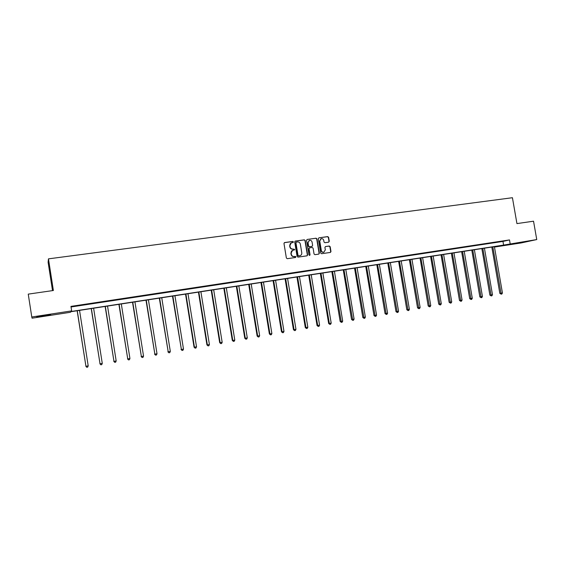 <?xml version="1.0" encoding="UTF-8"?>
<svg xmlns="http://www.w3.org/2000/svg" width="565" height="565" viewBox="0 0 565 565"><rect width="100%" height="100%" fill="white"/><g stroke="black" fill="none" stroke-linecap="round" stroke-linejoin="round"><path stroke-width="0.85" d="M293.426 241.919L292.797 241.432L284.612 242.562L283.976 243.473L286.37 257.993L287.274 258.692L295.453 257.506L295.891 256.863L295.262 256.376L294.21 256.531C292.691 256.588 291.731 255.853 291.328 254.306L291.123 253.099C291.003 251.644 291.604 250.683 292.917 250.224L294.266 250.02L294.662 249.391L292.974 249.052C291.455 249.109 290.495 248.367 290.092 246.827L289.887 245.62C289.767 244.179 290.353 243.225 291.646 242.759L293.044 242.54L293.426 241.919M292.974 242.555L293.179 242.025L292.55 241.538L284.308 242.675M295.41 257.506L295.643 256.948L294.21 256.531M294.196 250.027L294.407 249.483L292.974 249.052M517.759 243.197L526.764 241.46L517.759 243.197M43.717 316.047L36.789 316.944L50.688 314.634L43.717 316.047M328.661 242.18L329.268 241.29L328.604 237.293L327.728 236.608L318.914 237.823L318.293 238.72L320.673 253.028L321.556 253.713L330.426 252.421L330.977 251.538L330.172 246.707L329.296 246.022L325.468 246.573L324.917 247.456L325.32 249.857L323.837 252.237C322.53 252.386 321.69 251.785 321.315 250.429L319.748 241.015L321.188 238.656C322.509 238.487 323.371 239.087 323.752 240.457L324.013 242.025L324.896 242.71L328.661 242.18L328.992 241.389L328.329 237.399L327.453 236.714L318.914 237.823M31.781 317L28.25 294.125L53.378 290.502L48.463 258.855L512.427 197.715L516.94 223.592L533.537 221.198L536.75 239.567L521.085 242.964L495.138 246.954L501.452 245.57L70.936 311.703L70.413 312.29L32.071 318.187L31.781 317L71.656 310.891L71.112 311.499L503.599 245.09L536.75 239.567M71.042 306.972L502.963 241.417L509.503 239.927L70.95 306.385L71.656 310.891M509.503 239.927L510.146 243.649M305.234 240.528L304.344 239.835L295.34 241.078L294.711 241.989L297.098 256.439L297.995 257.132L307.056 255.818L307.614 254.921L305.234 240.528L304.083 239.941L295.043 241.191M307.183 239.447L316.096 238.211L316.979 238.903L319.359 253.219L318.801 254.109L314.938 254.674L314.048 253.989L313.081 248.169L312.198 247.477L309.592 247.851L309.041 248.741L310.044 254.815L309.655 255.437L308.984 254.963L306.562 240.344L307.099 239.461L316.096 238.211M48.463 258.855L48.11 262.252L52.517 290.622M495.067 246.545L495.138 246.954M502.963 241.417L503.599 245.09M501.635 241.432L498.415 241.919L501.621 241.354M491.55 242.957L488.294 243.451L491.536 242.879M481.366 244.504L478.089 245.005L481.359 244.426M471.09 246.065L467.778 246.566L471.076 245.987M460.715 247.639L457.368 248.148L460.701 247.555M450.234 249.229L446.859 249.737L450.22 249.144M439.655 250.832L436.244 251.347L439.641 250.754M428.976 252.449L425.53 252.972L428.962 252.371M418.185 254.088L414.71 254.617L418.171 254.01M407.294 255.74L403.777 256.27L407.28 255.663M396.291 257.407L392.739 257.951L396.277 257.329M385.182 259.095L381.594 259.639L385.168 259.01M373.952 260.797L370.336 261.348L373.945 260.712M362.617 262.513L358.966 263.071L362.603 262.435M351.169 264.251L347.475 264.815L351.155 264.173M339.6 266.009L335.871 266.574L339.586 265.924M327.919 267.782L324.148 268.354L327.905 267.697M316.11 269.569L312.304 270.148L316.096 269.484M304.182 271.377L300.333 271.963L304.168 271.292M292.133 273.206L288.242 273.799L292.119 273.121M279.957 275.056L276.031 275.649L279.943 274.971M267.655 276.921L263.686 277.521L267.64 276.836M255.218 278.806L251.206 279.414L255.203 278.722M242.653 280.713L238.6 281.328L242.639 280.628M229.955 282.641L225.852 283.263L229.941 282.549M217.115 284.583L212.977 285.212L217.101 284.499M204.142 286.554L199.954 287.19L204.127 286.469M191.034 288.546L186.796 289.188L191.019 288.454M177.77 290.551L173.49 291.201L177.756 290.466M164.373 292.585L160.043 293.242L164.359 292.501M150.82 294.64L146.448 295.304L150.806 294.549M137.126 296.724L132.697 297.395L137.104 296.632M123.269 298.821L118.798 299.499L123.255 298.73M109.264 300.947L104.737 301.632L109.25 300.855M95.097 303.094L90.527 303.786L95.082 303.002M80.774 305.27L76.148 305.969L80.76 305.178M291.229 242.915L289.887 245.62M292.727 249.151C291.208 249.2 290.248 248.459 289.845 246.919L289.647 245.719M292.529 250.359L291.123 253.099M293.962 256.616C292.444 256.68 291.484 255.938 291.081 254.398L290.876 253.191M306.986 255.832L307.36 255.006L304.973 240.634M296.371 242.088L295.926 242.724L298.023 255.401L298.652 255.889L299.973 255.684C301.3 255.239 301.901 254.278 301.781 252.809L300.347 244.158C299.944 242.625 298.984 241.884 297.48 241.933L296.371 242.088M296.187 242.145L295.926 242.724M300.072 255.663L298.398 255.973L297.769 255.493L295.679 242.823M318.724 254.123L319.084 253.311L316.711 239.009L315.828 238.317M309.443 247.901L308.78 248.84L310.044 254.815M309.564 255.451L309.782 254.9M312.085 242.131C311.689 240.747 310.828 240.146 309.486 240.323L308.038 242.696L308.589 246.029L309.479 246.721L312.085 246.347L312.636 245.457L312.085 242.131M309.133 240.45L308.038 242.696M311.965 246.389L309.217 246.813L308.328 246.128L307.777 242.795M320.842 238.783L319.748 241.015M323.561 252.329L323.561 252.329C322.255 252.477 321.414 251.877 321.04 250.528L319.479 241.121M330.334 252.442L330.695 251.63L329.896 246.806L329.021 246.121L325.532 246.559M77.151 310.743L85.937 366.282L88.204 365.88L79.538 310.383M77.264 310.729L85.937 366.282L86.763 367.285L85.816 366.233M88.204 365.88L87.667 367.13L86.763 367.285M91.226 308.582L100.026 363.804L102.272 363.408L93.613 308.215M91.368 308.561L100.026 363.804L100.831 364.806L99.871 363.761M102.272 363.408L101.728 364.644L100.831 364.806M105.139 306.449L113.961 361.353L116.178 360.957L107.541 306.075M105.323 306.421L113.961 361.353L114.744 362.349L113.77 361.31M116.178 360.957L115.634 362.193L114.744 362.349M118.904 304.33L127.739 358.923L129.936 358.535L121.32 303.963M119.123 304.302L127.739 358.923L128.509 359.919L127.513 358.895M129.936 358.535L129.385 359.764L128.509 359.919M132.521 302.24L141.37 356.522L143.545 356.141L134.943 301.865M132.768 302.204L141.37 356.522L142.126 357.518L141.116 356.501M143.545 356.141L142.987 357.363L142.126 357.518M145.989 300.17L154.859 354.149L157.006 353.775L148.418 299.796M146.271 300.128L154.859 354.149L155.587 355.145L154.563 354.135M157.006 353.775L156.449 354.99L155.587 355.145M159.309 298.122L168.193 351.804L170.319 351.43L161.752 297.748M159.627 298.08L168.193 351.804L168.907 352.793L167.869 351.79M170.319 351.43L169.761 352.645L168.907 352.793M172.487 296.102L181.386 349.481L183.491 349.114L174.938 295.721M172.834 296.046L181.386 349.481L182.085 350.462L181.033 349.474M183.491 349.114L182.926 350.314L182.085 350.462M185.532 294.097L194.056 347.185L194.445 347.185L196.521 346.818L187.99 293.722M185.906 294.04L194.445 347.185L195.123 348.167L194.056 347.185M196.521 346.818L195.956 348.019L195.123 348.167M198.435 292.112L206.938 344.918L207.355 344.911L209.41 344.551L200.9 291.738M198.838 292.056L207.355 344.911L208.026 345.886L206.938 344.918M209.41 344.551L208.845 345.745L208.026 345.886M211.197 290.156L219.686 342.673L220.138 342.665L222.172 342.305L213.676 289.774M211.635 290.085L220.138 342.665L220.788 343.64L219.686 342.673M222.172 342.305L221.6 343.492L220.788 343.64M223.832 288.214L232.307 340.455L232.78 340.434L234.793 340.081L226.318 287.832M224.298 288.143L232.78 340.434L233.416 341.408L232.307 340.455M234.793 340.081L234.221 341.267L233.416 341.408M236.332 286.293L244.786 338.258L245.288 338.237L247.286 337.884L238.826 285.911M236.827 286.215L245.288 338.237L245.909 339.205L244.786 338.258M247.286 337.884L246.707 339.064L245.909 339.205M248.706 284.393L257.146 336.083L257.675 336.055L259.646 335.709L251.206 284.011M249.229 284.315L257.675 336.055L258.276 337.023L257.146 336.083M259.646 335.709L259.067 336.881L258.276 337.023M260.952 282.514L269.371 333.929L269.929 333.901L271.878 333.555L263.452 282.126M261.503 282.429L269.929 333.901L270.515 334.861L269.371 333.929M271.878 333.555L271.299 334.727L270.515 334.861M273.072 280.65L281.469 331.803L282.055 331.761L283.983 331.422L275.579 280.261M273.644 280.558L282.055 331.761L282.634 332.721L281.469 331.803M283.983 331.422L283.404 332.587L282.634 332.721M285.071 278.806L293.447 329.692L294.054 329.649L295.968 329.317L287.585 278.418M285.671 278.714L294.054 329.649L294.619 330.61L293.447 329.692M295.968 329.317L295.382 330.476L294.619 330.61M296.943 276.984L305.305 327.608L305.94 327.559L307.833 327.227L299.464 276.596M297.571 276.885L305.94 327.559L306.484 328.512L305.305 327.608M307.833 327.227L307.247 328.378L306.484 328.512M308.702 275.176L317.043 325.539L317.7 325.489L319.571 325.158L311.223 274.788M309.345 275.077L317.7 325.489L318.236 326.443L317.043 325.539M319.571 325.158L318.985 326.309L318.236 326.443M320.334 273.389L328.661 323.498L329.339 323.441L331.196 323.116L322.869 273.001M321.012 273.283L329.339 323.441L329.861 324.388L328.661 323.498M331.196 323.116L330.603 324.261L329.861 324.388M331.853 271.617L340.158 321.471L340.865 321.414L342.701 321.089L334.395 271.228M332.552 271.511L341.373 322.361L340.158 321.471M342.701 321.089L342.108 322.227L341.373 322.361M343.259 269.865L351.55 319.472L352.278 319.402L354.093 319.084L345.801 269.477M343.979 269.759L352.772 320.348L351.55 319.472M354.093 319.084L353.499 320.221L352.772 320.348M354.552 268.135L362.822 317.488L363.577 317.417L365.371 317.099L357.101 267.739M355.3 268.015L364.058 318.356L362.822 317.488M365.371 317.099L364.778 318.229L364.058 318.356M365.739 266.412L373.988 315.524L374.757 315.447L376.544 315.136L368.288 266.023M366.501 266.299L375.231 316.386L373.988 315.524M376.544 315.136L375.944 316.259L375.231 316.386M376.813 264.717L385.04 313.575L385.831 313.497L387.597 313.187L379.362 264.321M377.597 264.589L386.291 314.43L385.04 313.575M387.597 313.187L386.997 314.31L386.291 314.43M387.774 263.029L395.987 311.647L396.8 311.569L398.551 311.259L390.33 262.633M388.579 262.909L397.252 312.502L395.987 311.647M398.551 311.259L397.951 312.374L397.252 312.502M398.629 261.362L406.821 309.74L407.662 309.655L409.392 309.352L401.192 260.966M399.462 261.235L408.1 310.588L406.821 309.74M409.392 309.352L408.792 310.46L408.1 310.588M409.385 259.709L417.556 307.854L418.418 307.763L420.127 307.459L411.949 259.314M410.232 259.582L418.842 308.688L417.556 307.854M420.127 307.459L419.527 308.568L418.842 308.688M420.035 258.071L428.192 305.983L429.068 305.891L430.763 305.587L422.606 257.675M420.904 257.937L429.478 306.809L428.192 305.983M430.763 305.587L430.156 306.689L429.478 306.809M430.587 256.454L438.723 304.132L439.619 304.034L441.3 303.737L433.157 256.058M431.469 256.319L440.015 304.952L438.723 304.132M441.3 303.737L440.693 304.832L440.015 304.952M441.032 254.85L449.147 302.296L450.065 302.19L451.732 301.901L443.61 254.455M441.936 254.709L450.453 303.108L449.147 302.296M451.732 301.901L451.124 302.995L450.453 303.108M451.379 253.261L459.479 300.474L460.411 300.375L462.064 300.079L453.956 252.859M452.304 253.113L460.793 301.286L459.479 300.474M462.064 300.079L461.45 301.166L460.793 301.286M461.633 251.686L469.713 298.673L470.666 298.567L472.298 298.278L464.211 251.284M462.573 251.538L471.033 299.478L469.713 298.673M472.298 298.278L471.683 299.365L471.033 299.478M471.789 250.126L479.847 296.893L480.815 296.78L482.439 296.498L474.374 249.73M472.75 249.977L481.175 297.691L479.847 296.893M482.439 296.498L481.825 297.571L481.175 297.691M481.846 248.579L489.89 295.128L490.879 295.008L492.482 294.725L484.431 248.183M482.828 248.43L491.225 295.919L489.89 295.128M492.482 294.725L491.868 295.806L491.225 295.919M491.811 247.046L499.834 293.376L500.844 293.256L502.433 292.974L494.403 246.651M492.814 246.891L501.183 294.16L499.834 293.376M502.433 292.974L501.819 294.047L501.183 294.16"/></g></svg>
